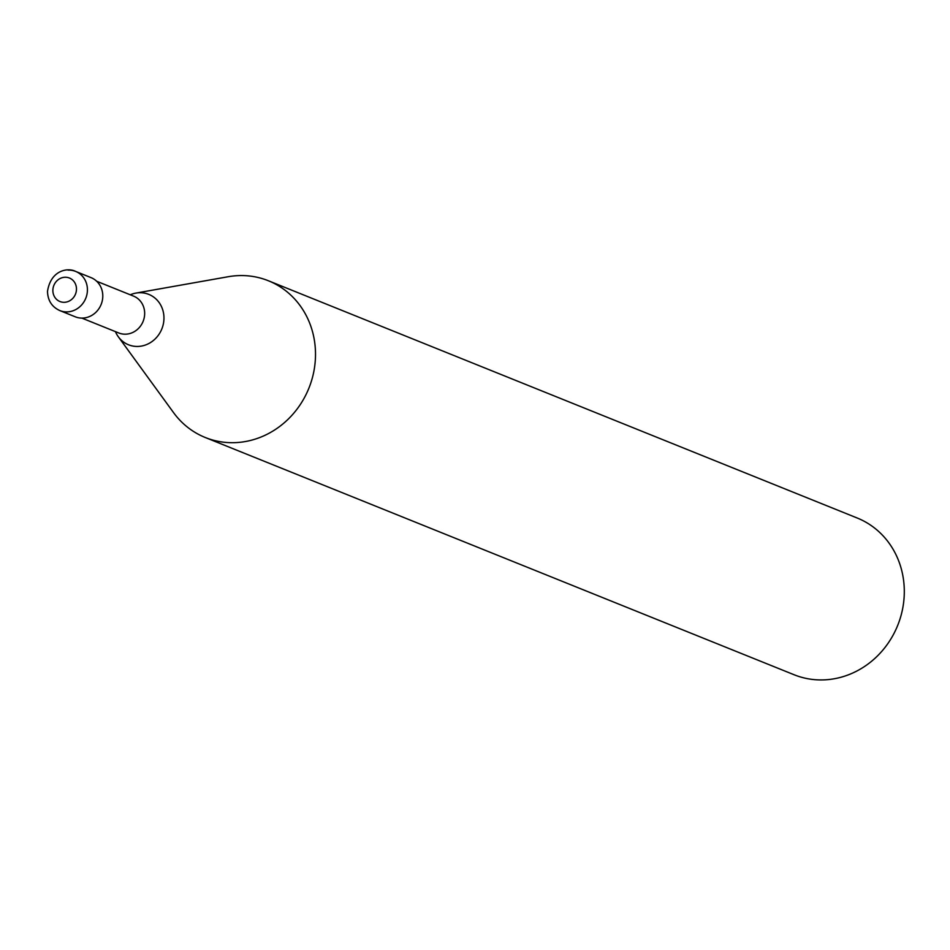 <?xml version="1.0" encoding="UTF-8"?>
<svg xmlns="http://www.w3.org/2000/svg" width="950" height="950" viewBox="0 0 950 950"><rect width="100%" height="100%" fill="white"/><g stroke="black" fill="none" stroke-linecap="round" stroke-linejoin="round"><path stroke-width="1.43" d="M59.862 310.603A21.126 19.427 -68.1 0 0 67.426 311.885A21.126 19.427 -68.1 0 0 87.424 290.142A21.126 19.427 -68.1 0 0 75.644 271.415C68.317 267.508 50.873 269.646 47.5 291.389C47.785 300.556 51.906 306.957 59.862 310.603L75.228 316.789A21.126 19.427 -68.1 0 0 82.793 318.084A21.126 19.427 -68.1 0 0 102.339 300.461A21.126 19.427 -68.1 0 0 91.01 277.614L75.644 271.415A21.126 19.427 -68.1 0 0 68.079 270.132M115.437 331.633A27.158 24.985 -68.1 0 0 118.323 336.775A27.158 24.985 -68.1 0 0 138.249 346.429A27.158 24.985 -68.1 0 0 163.958 318.476A27.158 24.985 -68.1 0 0 139.092 292.743A27.158 24.985 -68.1 0 0 135.921 293.087A27.158 24.985 -68.1 0 0 130.281 294.797M118.323 336.775L173.529 412.597A84.491 77.71 -68.1 0 0 205.248 437.499A84.491 77.71 -68.1 0 0 235.505 442.629A84.491 77.71 -68.1 0 0 313.702 372.186A84.491 77.71 -68.1 0 0 268.387 280.761A84.491 77.71 -68.1 0 0 238.129 275.631A84.491 77.71 -68.1 0 0 228.273 276.711L135.921 293.087M205.248 437.499L794.046 674.726A84.491 77.71 -68.1 0 0 824.303 679.867A84.491 77.71 -68.1 0 0 902.5 609.413A84.491 77.71 -68.1 0 0 857.185 517.999L268.387 280.761M64.873 277.246A12.671 11.661 -68.1 0 0 52.868 290.284A12.671 11.661 -68.1 0 0 64.481 302.302A12.671 11.661 -68.1 0 0 76.475 289.251A12.671 11.661 -68.1 0 0 64.873 277.246M81.854 318.096L118.75 332.963A19.855 18.264 -68.1 0 0 125.851 334.174A19.855 18.264 -68.1 0 0 144.661 313.738A19.855 18.264 -68.1 0 0 133.582 296.127L96.686 281.259"/></g></svg>
